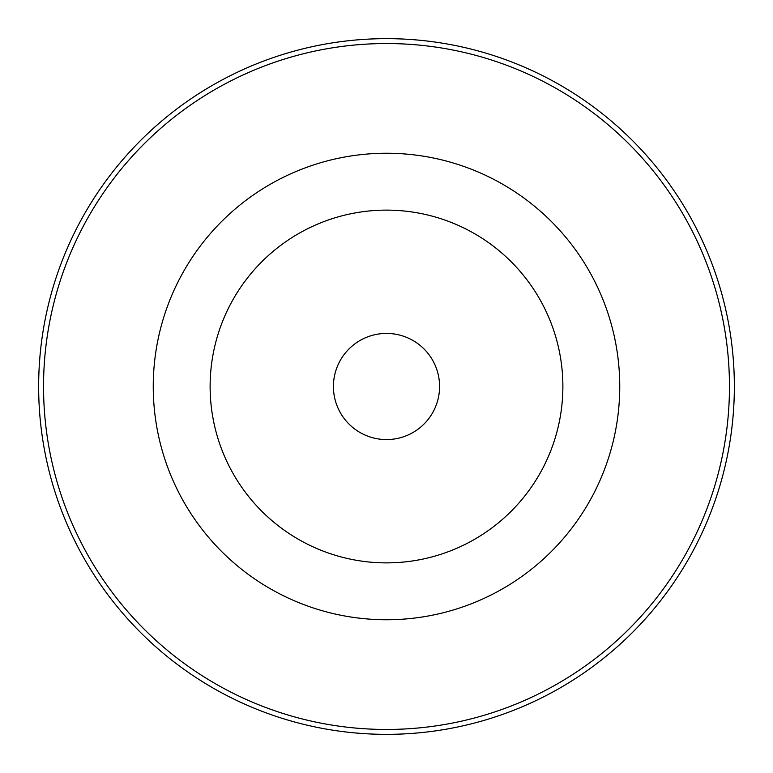 <?xml version="1.0" encoding="UTF-8"?>
<svg xmlns="http://www.w3.org/2000/svg" width="773" height="773" viewBox="0 0 773 773"><rect width="100%" height="100%" fill="white"/><g stroke="black" fill="none" stroke-linecap="round" stroke-linejoin="round"><path stroke-width="1.16" d="M386.5 562.879A176.379 176.379 0 0 0 562.879 386.5A176.379 176.379 0 0 0 386.5 210.121A176.379 176.379 0 0 0 210.121 386.5A176.379 176.379 0 0 0 386.5 562.879M386.5 439.576A53.076 53.076 0 0 0 439.576 386.5A53.076 53.076 0 0 0 386.5 333.424A53.076 53.076 0 0 0 333.424 386.5A53.076 53.076 0 0 0 386.5 439.576M386.5 38.65A347.85 347.85 0 0 1 734.35 386.5A347.85 347.85 0 0 1 386.5 734.35A347.85 347.85 0 0 1 38.65 386.5A347.85 347.85 0 0 1 386.5 38.65M386.5 729.461A342.961 342.961 0 0 0 729.461 386.5A342.961 342.961 0 0 0 386.5 43.539A342.961 342.961 0 0 0 43.539 386.5A342.961 342.961 0 0 0 386.5 729.461M386.5 153.247A233.253 233.253 0 0 1 619.753 386.5A233.253 233.253 0 0 1 386.5 619.753A233.253 233.253 0 0 1 153.247 386.5A233.253 233.253 0 0 1 386.5 153.247"/></g></svg>
